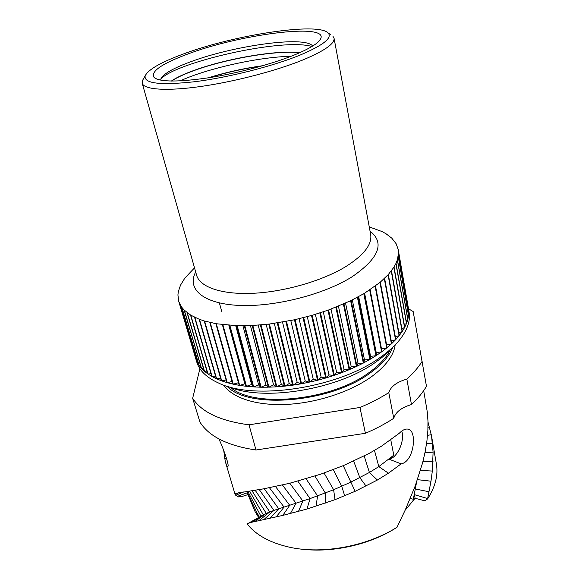 <?xml version="1.0" encoding="UTF-8"?>
<svg xmlns="http://www.w3.org/2000/svg" width="579" height="579" viewBox="0 0 579 579"><rect width="100%" height="100%" fill="white"/><g stroke="black" fill="none" stroke-linecap="round" stroke-linejoin="round"><path stroke-width="0.87" d="M328.141 32.974C332.585 37.903 323.212 45.285 300.023 55.114C272.832 66.238 228.871 77.42 195.246 81.668C160.412 85.482 143.715 83.557 145.155 75.892C148.13 69.654 160.484 62.503 182.233 54.419C232.838 35.239 317.697 21.828 328.141 32.974L330.479 34.523M294.118 55.077C309.968 48.535 318.863 43.02 320.802 38.532C327.779 22.595 238.324 34.581 186.67 54.448C161.02 64.117 150.2 71.832 154.217 77.608C160.412 82.095 178.65 82.138 208.918 77.731C237.839 73.186 271.942 64.074 294.118 55.077M142.202 83.217L196.599 275.213C199.835 287.039 221.547 294.798 253.197 293.285C284.803 291.78 322.684 280.764 345.895 266.535C364.046 254.992 372.297 244.273 370.654 234.386L334.054 38.214C334.857 43.548 324.812 50.655 303.903 59.536C277.189 70.58 234.669 81.726 200.341 86.546C165.963 91.388 143.853 89.586 142.202 83.217L142.318 80.814L143.766 78.303M334.054 38.214L332.874 36.122M376.408 355.434L381.612 351.858L376.249 352.683L376.408 355.434L364.263 293.43L379.976 282.458L388.328 274.518L393.872 267.252L395.898 263.561L397.433 259.682L398.518 252.806L398.222 249.563L396.145 243.745L391.809 238.179L385.998 233.735L382.068 231.571L369.257 226.903M398.518 252.806L408.76 311.784L398.265 249.802M398.258 256.186L408.586 315.504L408.767 312.067L398.518 253.059M397.433 259.682L407.862 319.34L408.55 315.794L398.214 256.446M396.029 263.279L406.581 323.263L407.782 319.63L397.346 259.949M394.046 266.97L404.735 327.258L406.465 323.56L395.898 263.561M391.476 270.719L402.325 331.311L404.576 327.569L393.872 267.252M388.328 274.518L399.358 335.4L402.123 331.622L391.259 271.008M384.608 278.34L395.826 339.489L399.105 335.704L388.068 274.808M380.323 282.168L391.751 343.564L395.537 339.793L384.304 278.629M375.489 285.975L387.141 347.595L391.418 343.868L379.976 282.458M370.126 289.739L382.024 351.562L386.772 347.899L375.105 286.258M381.612 351.858L369.699 290.014M195.55 357.945L196.715 361.882C199.256 370.48 206.508 377.515 218.471 382.987C254.449 400.972 339.953 387.735 381.228 356.664C388.516 351.46 394.437 346.119 398.989 340.647C407.261 330.428 410.627 320.904 409.071 312.074L398.236 249.65M364.263 293.43L350.621 300.762L328.582 309.997L312.161 315.316L294.472 319.789L269.401 324.045L252.212 325.514L236.616 325.673L216.329 323.755L204.192 320.94L199.104 319.195L190.802 315.193L184.129 310.033L181.77 307.283L178.817 301.594L177.919 295.001L178.303 291.7L180.489 285.208L184.846 278.101L194.522 267.874M194.175 268.178L194.537 267.911M364.611 293.22L376.249 352.683M358.676 296.614L370.582 356.353L370.336 359.19L375.966 355.723L363.8 293.705M370.336 359.19L357.923 297.027M352.314 299.929L364.495 359.899L363.836 362.794L369.865 359.465L357.424 297.288M363.836 362.794L351.149 300.501M345.554 303.128L358.017 363.286L356.946 366.239L363.33 363.062L350.621 300.762M356.946 366.239L343.969 303.837M338.44 306.197L351.178 366.5L349.702 369.482L356.411 366.485L343.412 304.084M349.702 369.482L336.435 307.015M331.007 309.106L344.035 369.518L342.153 372.514L349.144 369.72L335.849 307.246M342.153 372.514L328.582 309.997M323.299 311.835L336.616 372.311L334.351 375.308L341.574 372.731L327.982 310.214M334.351 375.308L320.476 312.769M315.374 314.361L328.973 374.866L326.332 377.841L333.75 375.503L319.854 312.971M326.332 377.841L312.161 315.316M307.283 316.67L321.164 377.168L318.153 380.099L325.716 378.022L311.524 315.497M318.153 380.099L303.685 317.61M299.075 318.739L313.232 379.194L309.881 382.068L317.538 380.258L303.041 317.777M309.881 382.068L295.116 319.644M290.803 320.563L305.227 380.939L301.558 383.732L309.251 382.205L294.472 319.789M301.558 383.732L286.511 321.403M282.523 322.119L297.201 382.379L293.242 385.086L300.928 383.848L285.86 321.526M293.242 385.086L277.92 322.872M274.287 323.408L289.218 383.515L284.991 386.113L292.612 385.173L277.276 322.973M284.991 386.113L269.401 324.045M266.166 324.421L281.322 384.34L276.849 386.808L284.369 386.179L268.765 324.124M276.849 386.808L261.02 324.92M258.191 325.145L273.556 384.847L268.888 387.177L276.241 386.852L260.391 324.971M268.888 387.177L252.82 325.478M250.425 325.586L265.985 385.042L261.136 387.221L268.294 387.192L252.212 325.514M261.136 387.221L244.859 325.738M242.919 325.753L258.647 384.919L253.66 386.931L260.564 387.206L244.266 325.745M253.66 386.931L237.187 325.688M235.711 325.644L251.59 384.485L246.488 386.323L253.103 386.895L236.616 325.673M246.488 386.323L229.841 325.333M228.857 325.26L244.845 383.747L239.677 385.404L245.966 386.265L229.306 325.297M239.677 385.404L222.879 324.689M238.454 382.712L233.25 384.181L239.178 385.325L222.372 324.624M233.25 384.181L216.329 323.755M232.056 381.489L227.25 382.668L232.787 384.08L215.851 323.668M227.25 382.668L210.22 322.539M226.085 379.962L221.706 380.881L226.816 382.545L209.779 322.438M221.706 380.881L204.597 321.063M220.57 378.152L216.64 378.825L221.308 380.736L204.192 320.94M216.64 378.825L199.466 319.34M215.526 376.06L212.073 376.531L216.278 378.666L199.104 319.195M212.073 376.531L194.862 317.372M210.98 373.716L208.013 374.012L211.748 376.35L194.537 317.212M208.013 374.012L190.802 315.193M206.949 371.132L204.488 371.284L207.731 373.817L190.513 315.019M204.488 371.284L187.285 312.805M203.439 368.331L201.499 368.374L204.249 371.074L187.039 312.617M201.499 368.374L184.325 310.235M200.464 365.313L199.053 365.291L201.297 368.143L184.129 310.033M199.053 365.291L181.929 307.5M198.018 362.114L197.149 362.063L198.887 365.052L181.77 307.283M197.149 362.063L180.098 304.612M196.115 358.741L179.982 304.388M195.782 358.705L178.817 301.594M195.622 358.206L178.745 301.362M221.858 311.922L219.383 302.933M392.099 347.87C388.017 352.481 382.922 356.968 376.813 361.339C339.156 389.645 262.367 402.115 227.822 386.381M392.815 347.197C389.515 355.781 382.234 364.198 370.951 372.442C331.362 402.825 248.123 409.628 226.881 386.099M395.168 344.874C393.72 355.441 385.925 365.986 371.776 376.516C350.816 391.715 317.046 402.904 286.677 404.403C256.294 405.886 232.23 397.838 223.74 385.064M422.185 361.238C418.501 367.238 413.392 373.194 406.849 379.1L411.466 404.555C417.879 398.533 422.88 392.446 426.47 386.294L413.16 311.531L408.209 308.614M249.013 424.82C220.338 420.976 201.557 412.125 192.655 398.265L199.921 422.04C208.925 436.428 227.612 445.75 255.998 449.999L249.013 424.82L359.957 407.471C370.553 403.035 380.164 398.084 388.791 392.627C390.731 386.555 396.753 382.046 406.849 379.1M199.921 368.664L192.655 398.265M255.998 449.999L365.407 433.295L359.957 407.471M388.791 392.627L393.749 418.299C385.274 423.835 375.829 428.836 365.407 433.295M393.749 418.299C395.609 412.067 401.515 407.486 411.466 404.555M218.891 438.925C223.313 448.233 230.073 467.079 227.627 466.479C227.048 466.363 226.259 464.647 225.253 461.333L223.704 450.397M248.029 494.582L242.203 496.442L238.135 496.934L235.11 494.466L235.4 493.749L236.666 493.214L263.611 488.835L289.362 483.349L320.534 474.244L343.731 465.458L369.018 453.48L381.315 446.293L399.148 433.367C402.441 430.016 405.43 428.619 408.123 429.162C417.524 430.523 414.123 461.716 401.131 463.866L389.247 459.263C397.592 457.49 405.039 440.568 401.754 431.073M224.551 458.814L226.505 458.148M389.247 459.263L393.792 455.181L378.825 466.602L388.429 473.209L377.37 480.042L355.115 491.325L335.031 499.663L307 509.028L282.813 515.397L251.337 522.338L247.146 523.734L247.269 524.133C256.331 535.343 270.675 543.095 290.289 547.387C323.017 554.429 367.035 546.236 397.013 527.295L392.019 530.335C366.435 545.295 331.601 552.663 302.846 549.261M428.004 422.019L431.529 435.944L433.092 452.17L432.325 471.06L430.986 481.192L427.563 498.939L424.972 500.857L415.1 498.273L405.112 510.28M258.755 517.662L255.071 511.604L249.383 497.824M258.914 517.561L258.017 514.478L258.972 517.452M374.475 450.426L378.825 466.602L369.409 472.464L350.563 482.278L333.62 489.747L310.033 498.606L273.918 510.396L266.268 513.363L251.337 522.338M427.563 498.939C435.379 486.78 438.31 475.077 436.356 463.837L431.536 435.958M388.429 473.209L401.131 463.866M397.013 527.295L405.278 509.911L415.266 485.824L422.627 462.773L425.116 451.975L426.904 441.14L427.874 430.494L427.975 421.085L427.259 411.843L423.69 390.637M416.569 482.227L413.297 499.301L414.419 494.669L427.49 498.526M415.1 498.273L414.419 494.669M412.841 501.269L413.297 499.301L410.316 498.374M245.966 386.265L244.845 383.747M253.103 386.895L251.59 384.485M260.564 387.206L258.647 384.919M268.294 387.192L265.985 385.042M276.241 386.852L273.556 384.847M284.369 386.179L281.322 384.34M292.612 385.173L289.218 383.515M300.928 383.848L297.201 382.379M309.251 382.205L305.227 380.939M317.538 380.258L313.232 379.194M325.716 378.022L321.164 377.168M333.75 375.503L328.973 374.866M341.574 372.731L336.616 372.311M349.144 369.72L344.035 369.518M356.411 366.485L351.178 366.5M363.33 363.062L358.017 363.286M369.865 359.465L364.495 359.899M375.966 355.723L370.582 356.353M386.772 347.899L381.51 348.898M391.418 343.868L386.642 344.954M395.537 339.793L391.259 340.922M399.105 335.704L395.341 336.84M402.123 331.622L398.873 332.73M404.576 327.569L401.84 328.611M406.465 323.56L404.251 324.508M407.782 319.63L406.082 320.433M408.55 315.794L407.355 316.423M408.767 312.067L408.057 312.479M160.745 80.148L160.911 78.816C163.379 73.707 173.852 67.823 192.322 61.164C234.191 45.821 302.824 35.862 312.32 45.589L312.732 46.016M299.792 52.682C275.561 50.156 227.279 58.769 196.201 69.791C185.063 73.699 176.863 77.463 171.616 81.067M160.81 79.157C174.322 62.843 281.481 37.555 311.958 46.486M180.105 80.894C206.544 68.763 257.778 56.966 291.049 56.293M300.074 52.559C275.944 49.939 227.373 58.573 196.165 69.639C184.853 73.613 176.581 77.42 171.355 81.06M262.859 65.68C243.817 68.351 225.593 72.404 208.172 77.847M209.2 77.687C225.998 72.498 243.542 68.597 261.831 65.977M370.039 231.115C385.049 242.992 379.042 258.234 352.018 276.827C323.444 294.827 273.462 307.369 237.962 305.357C202.31 303.447 186.713 288.595 195.688 271.985M390.101 350.034C386.388 357.561 379.621 364.893 369.793 372.036C332.303 400.675 254.138 408.47 230.572 387.431M258.885 516.881L259.11 517.373M247.761 491.347L260.97 516.251L248.514 523.177M246.842 491.477L258.451 515.961M252.003 490.768L266.268 513.363L254.89 521.476M255.201 490.29L269.778 511.908L259.081 520.535M259.269 489.61L273.918 510.396L264.024 519.486M264.205 488.727L278.767 508.818L269.8 518.321M269.452 487.742L284.072 507.117L276.118 516.96M275.495 486.526L289.703 505.293L282.813 515.397M282.422 484.999L296.064 503.252L290.383 513.551M427.997 427.28L429.531 426.962M427.541 435.321L431.312 434.728M426.535 443.804L432.52 443.159M424.986 452.612L433.092 452.17M422.959 461.477L433.012 461.463M420.463 470.423L432.325 471.06M417.466 479.658L430.986 481.192M414.166 488.748L429.017 491.745M405.821 508.724L406.458 508.854M289.789 483.248L302.853 501.023L298.467 511.431M297.859 481.156L310.033 498.606L307 509.028M306.059 478.811L317.603 495.921L316.004 506.27M314.947 476.09L325.318 493.033L325.174 503.223M324.066 473.014L333.62 489.747L335.031 499.663M333.294 469.627L341.755 486.288L344.686 495.834M343.246 465.661L355.115 491.325M353.675 461.101L359.841 477.704L366.08 486.099M364.191 456.02L369.409 472.464L377.37 480.042M393.792 455.181L390.774 439.888M249.527 491.101L263.3 514.796M235.4 493.749L235.979 493.438M235.103 494.415L238.468 492.816M235.725 495.262L243.708 491.94M246.697 491.499L255.071 511.604M237.274 496.398L247.262 492.794M145.155 75.892L142.318 80.814M369.264 226.946L369.663 227.019M235.11 494.466L225.253 461.333M248.572 523.155L264.277 514.297M319.268 40.848L320.802 38.532M156.598 78.99L154.217 77.608"/></g></svg>
